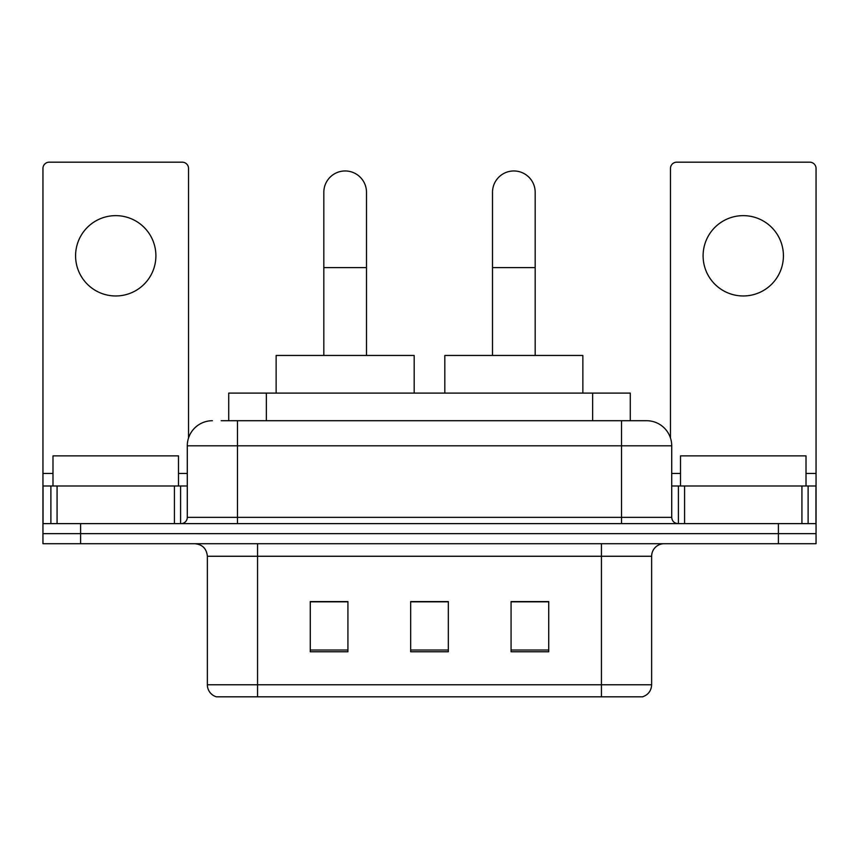 <?xml version="1.0" encoding="UTF-8"?>
<svg xmlns="http://www.w3.org/2000/svg" width="859" height="859" viewBox="0 0 859 859"><rect width="100%" height="100%" fill="white"/><g stroke="black" fill="none" stroke-linecap="round" stroke-linejoin="round"><path stroke-width="1.29" d="M228.719 420.717L228.719 393.1L630.281 393.1L630.281 420.717M221.74 420.717L646.236 420.717M221.171 420.717L237.481 420.717L237.481 445.81L187.283 445.81L187.283 517.354A6.271 6.271 0 0 1 181.002 523.625M212.377 420.717A25.104 25.104 0 0 0 187.283 445.81M646.623 420.717A25.104 25.104 0 0 1 671.717 445.81L671.717 517.354C672.092 521.166 674.186 523.26 677.998 523.625M80.596 523.625L42.95 523.625L42.95 533.664L80.596 533.664L42.95 533.664L42.95 543.704L80.596 543.704L80.596 533.664L778.404 533.664L80.596 533.664L80.596 523.625L778.404 523.625L778.404 533.664L816.05 533.664L778.404 533.664L778.404 543.704L80.596 543.704M778.404 543.704L816.05 543.704L816.05 485.979L816.05 523.625L778.404 523.625M651.637 684.773C651.294 690.786 648.277 694.802 642.607 696.821L601.44 696.821L601.44 684.773L651.637 684.773L651.637 556.256A12.552 12.552 0 0 1 664.19 543.704M207.363 684.773L257.56 684.773L257.56 696.821L601.44 696.821L216.393 696.821A12.552 12.552 0 0 1 207.363 684.773L207.363 556.256C206.611 548.633 202.434 544.456 194.81 543.704M548.729 651.766L548.729 601.568L511.073 601.568L511.073 651.766L548.729 651.766M347.927 651.766L347.927 601.568L310.271 601.568L310.271 651.766L347.927 651.766M448.323 651.766L448.323 601.568L410.677 601.568L410.677 651.766L448.323 651.766M448.323 601.815L410.677 601.815M347.927 601.815L310.271 601.815M548.729 601.815L511.073 601.815M178.489 485.979L178.489 455.861L52.99 455.861L52.99 485.979M115.74 215.641A40.158 40.158 0 0 0 75.581 255.799A40.158 40.158 0 0 0 115.74 295.968A40.158 40.158 0 0 0 155.898 255.799A40.158 40.158 0 0 0 115.74 215.641M174.42 523.625L174.42 485.979L57.07 485.979L57.07 523.625M188.529 437.983L188.529 168.45A6.271 6.271 0 0 0 182.258 162.179L49.221 162.179A6.271 6.271 0 0 0 42.95 168.45L42.95 485.979L57.07 485.979M174.42 485.979L187.283 485.979M42.95 523.625L42.95 485.979M323.822 355.454L323.822 192.298A21.335 21.335 0 0 1 345.157 170.962A21.335 21.335 0 0 1 366.492 192.298A21.335 21.335 0 0 0 345.157 170.962M366.492 355.454L366.492 192.298M414.188 393.1L414.188 355.454L276.136 355.454L276.136 393.1M492.508 355.454L492.508 192.298A21.335 21.335 0 0 1 513.843 170.962A21.335 21.335 0 0 1 535.178 192.298A21.335 21.335 0 0 0 513.843 170.962M535.178 355.454L535.178 192.298M582.864 393.1L582.864 355.454L444.812 355.454L444.812 393.1M743.26 215.641A40.158 40.158 0 0 0 703.102 255.799A40.158 40.158 0 0 0 743.26 295.968A40.158 40.158 0 0 0 783.419 255.799A40.158 40.158 0 0 0 743.26 215.641M801.93 523.625L801.93 485.979L684.58 485.979L684.58 523.625M801.93 485.979L816.05 485.979L816.05 168.45A6.271 6.271 0 0 0 809.779 162.179L676.742 162.179A6.271 6.271 0 0 0 670.471 168.45L670.471 437.983M671.717 485.979L684.58 485.979M806.01 485.979L806.01 455.861L680.511 455.861L680.511 485.979M266.365 420.717L266.365 393.1M592.635 420.717L592.635 393.1M237.481 523.625L237.481 517.354L671.717 517.354M187.283 517.354L237.481 517.354L237.481 445.81L621.519 445.81L621.519 523.625M671.717 445.81L621.519 445.81L621.519 420.717M601.44 543.704L601.44 556.256L207.363 556.256M651.637 556.256L601.44 556.256L601.44 684.773L257.56 684.773L257.56 543.704M448.323 650.027L410.677 650.027M347.927 650.027L310.271 650.027M548.729 650.027L511.073 650.027M187.283 473.427L178.489 473.427M52.99 473.427L42.95 473.427M180.594 485.979L180.594 523.625M43.047 485.979L43.047 523.625M50.885 523.625L50.885 485.979M323.822 267.6L366.492 267.6M492.508 267.6L535.178 267.6M816.05 473.427L806.01 473.427M680.511 473.427L671.717 473.427M815.953 523.625L815.953 485.979M808.115 485.979L808.115 523.625M678.406 523.625L678.406 485.979"/></g></svg>
